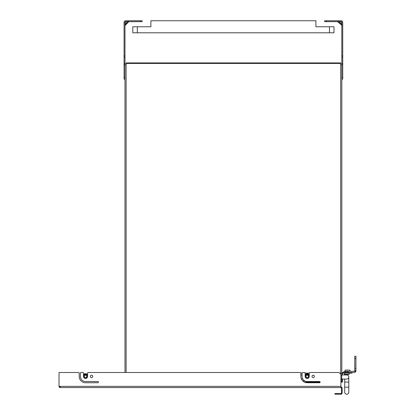 <?xml version="1.0" encoding="UTF-8"?>
<svg xmlns="http://www.w3.org/2000/svg" width="415" height="415" viewBox="0 0 415 415"><rect width="100%" height="100%" fill="white"/><g stroke="black" fill="none" stroke-linecap="round" stroke-linejoin="round"><path stroke-width="0.62" d="M342.723 55.838L342.723 24.656C342.723 25.626 342.723 25.626 342.723 24.656C342.723 25.626 342.723 25.626 342.723 24.656C342.723 25.626 342.723 25.626 342.723 24.656L342.723 22.254A1.504 1.504 0 0 0 341.213 20.75L338.816 20.75C337.846 20.75 337.846 20.75 338.816 20.75C337.846 20.75 337.846 20.75 338.816 20.75C337.846 20.75 337.846 20.75 338.816 20.75L324.649 20.75L324.649 21.653L341.213 21.653A0.602 0.348 -90 0 1 341.519 21.954L339.117 21.954C337.841 21.793 337.841 21.793 339.117 21.954L341.519 24.355C341.675 25.631 341.675 25.631 341.519 24.355L341.519 21.954A0.602 0.348 0 0 1 341.82 22.254A0.602 0.602 0 0 0 341.213 21.653L341.82 22.254L341.82 55.838L342.723 55.838L342.723 79.177L341.82 79.177M338.495 20.926L338.064 20.75L338.816 20.75C337.846 20.75 337.846 20.75 338.816 20.75C337.846 20.75 337.846 20.75 338.816 20.75C337.846 20.75 337.846 20.75 338.816 20.75L338.692 20.75M338.816 21.653L337.691 21.653L338.816 21.653C337.364 21.653 337.364 21.653 338.816 21.653C337.364 21.653 337.364 21.653 338.816 21.653C337.364 21.653 337.364 21.653 338.816 21.653C337.364 21.653 337.364 21.653 338.816 21.653A0.602 0.348 -90 0 1 339.117 21.954M338.464 21.876L337.535 21.673L341.597 25.009L341.82 25.777L341.82 24.656C341.82 26.109 341.82 26.109 341.82 24.656C341.82 26.109 341.82 26.109 341.82 24.656C341.82 26.109 341.82 26.109 341.82 24.656C341.82 26.109 341.82 26.109 341.82 24.656A0.602 0.348 180 0 0 341.804 24.578M347.542 372.504L347.542 373.111L352.055 373.111L352.055 372.504L343.023 372.504A1.204 1.204 0 0 0 341.82 373.713L341.82 63.588L342.723 63.588M341.82 55.838L341.82 63.588M342.723 24.833L342.723 24.656C342.723 25.626 342.723 25.626 342.723 24.656C342.723 25.626 342.723 25.626 342.723 24.656L342.723 24.796M342.634 21.751L342.723 22.197M341.275 20.75L341.701 20.828M341.82 24.656A0.602 0.348 0 0 0 341.519 24.355M125.003 22.099L124.982 22.254A0.602 0.348 180 0 1 125.283 21.954A0.602 0.348 -90 0 1 125.584 21.653L124.982 22.254A0.602 0.602 0 0 1 125.584 21.653L142.148 21.653L142.148 20.75L127.986 20.75C128.951 20.75 128.951 20.75 127.986 20.75C128.951 20.75 128.951 20.75 127.986 20.75C128.951 20.75 128.951 20.75 127.986 20.75L125.527 20.75M128.157 20.75L127.986 20.75C128.951 20.75 128.951 20.75 127.986 20.75C128.951 20.75 128.951 20.75 127.986 20.75C128.951 20.75 128.951 20.75 127.986 20.75L128.702 20.75M127.986 21.653L129.107 21.653L127.986 21.653C129.439 21.653 129.439 21.653 127.986 21.653C129.439 21.653 129.439 21.653 127.986 21.653C129.439 21.653 129.439 21.653 127.986 21.653C129.439 21.653 129.439 21.653 127.986 21.653A0.602 0.348 -90 0 0 127.685 21.954C128.961 21.793 128.961 21.793 127.685 21.954L125.283 21.954L125.283 24.355C125.123 25.631 125.123 25.631 125.283 24.355L125.283 23.951L125.283 24.355A0.602 0.348 180 0 0 124.982 24.656C124.982 26.109 124.982 26.109 124.982 24.656C124.982 26.109 124.982 26.109 124.982 24.656C124.982 26.109 124.982 26.109 124.982 24.656C124.982 26.109 124.982 26.109 124.982 24.656L125.003 25.932L125.2 25.009M124.08 22.197L124.08 24.656C124.08 25.626 124.08 25.626 124.08 24.656C124.08 25.626 124.08 25.626 124.08 24.656C124.08 25.626 124.08 25.626 124.08 24.656L124.08 22.254A1.504 1.504 0 0 1 125.584 20.75L125.102 20.828M124.08 22.254L124.08 79.177L124.982 79.177M124.982 22.254L124.982 372.504L123.779 372.504M124.08 25.377L124.08 24.656C124.08 25.626 124.08 25.626 124.08 24.656C124.08 25.626 124.08 25.626 124.08 24.656C124.08 25.626 124.08 25.626 124.08 24.656L124.08 24.781M341.82 64.118L340.684 64.118L340.684 373.111M124.982 64.118L126.113 64.118L126.113 62.914L340.684 62.914L340.684 64.118M319.534 382.744A0.602 0.602 0 0 0 320.136 382.142L304.491 382.142A6.324 6.324 0 0 0 307.183 382.744L319.534 382.744A0.602 0.602 0 0 0 320.136 382.142A0.602 0.602 0 0 0 319.534 381.541L307.183 381.541A5.12 5.12 0 0 1 302.063 376.421L302.063 373.111L300.859 373.111L300.859 376.421A6.324 6.324 0 0 0 307.183 382.744M309.232 373.111L309.232 376.421A2.049 2.049 0 0 1 307.183 378.47A2.049 2.049 0 0 1 305.134 376.421L305.134 373.111L309.232 373.111A0.602 0.602 0 0 1 309.834 372.504L337.903 372.504A3.014 3.014 0 0 1 340.912 375.518L340.912 386.36L340.912 382.142L341.82 382.142L341.286 382.142M341.752 381.209L341.82 379.071L341.82 382.142L342.422 382.142L342.422 379.071M339.709 373.111L340.611 373.111A1.204 1.204 0 0 1 341.82 374.314L341.82 373.713M347.542 373.111L343.023 373.111A0.602 0.602 0 0 0 342.422 373.713L342.422 374.973M344.709 392.201A2.049 2.049 0 0 0 346.758 394.25A2.049 2.049 0 0 1 344.709 392.201L344.709 379.071L344.709 382.085L348.802 382.085L348.802 377.022L348.802 392.201L348.802 387.143L344.709 387.143L344.709 392.201A2.049 2.049 0 0 0 346.758 394.25A2.049 2.049 0 0 0 348.802 392.201M341.695 374.973L341.695 379.071L346.758 379.071A2.049 2.049 0 0 0 348.802 377.022A2.049 2.049 0 0 0 346.758 374.973L346.758 374.973A2.049 2.049 0 0 1 348.802 377.022A2.049 2.049 0 0 0 346.758 374.973A2.049 2.049 0 0 1 348.802 377.022A2.049 2.049 0 0 0 346.758 374.973L340.865 374.973M346.758 379.071A2.049 2.049 0 0 0 348.802 377.022A2.049 2.049 0 0 1 346.758 379.071M343.926 372.504L343.926 371.3L354.166 371.3L354.768 370.699L354.768 356.241L355.971 356.241L355.868 371.3A1.805 1.805 0 0 1 354.166 372.504L352.055 372.504M354.768 370.699L355.971 370.699M345.161 371.3L345.161 370.097L349.918 370.097L349.918 371.3M315.919 20.75L150.884 20.75L150.884 26.773L132.81 26.773L132.81 32.795L333.987 32.795L333.987 26.773L315.919 26.773L315.919 20.75M344.346 373.111L344.346 374.314L349.165 374.314L349.165 373.111M345.249 371.601L348.263 371.601A3.917 3.917 0 0 0 345.249 371.601L345.249 372.504M305.134 373.111A0.602 0.602 0 0 0 304.532 372.504L302.665 372.504A0.602 0.602 0 0 0 302.063 373.111M300.859 373.111A0.602 0.602 0 0 0 300.258 372.504L88.182 372.504A0.602 0.602 0 0 0 87.575 373.111L87.575 376.421A2.049 2.049 0 0 1 85.532 378.47A2.049 2.049 0 0 1 83.482 376.421L83.482 373.111A0.602 0.602 0 0 0 82.881 372.504L81.013 372.504A0.602 0.602 0 0 0 80.411 373.111L80.411 376.421A5.12 5.12 0 0 0 85.532 381.541L97.878 381.541A0.602 0.602 0 0 1 98.48 382.142A0.602 0.602 0 0 1 97.878 382.744L85.532 382.744A6.324 6.324 0 0 1 79.208 376.421A6.324 6.324 0 0 0 85.532 382.744M59.63 372.504L78.601 372.504A0.602 0.602 0 0 1 79.208 373.111L79.208 376.421M78.601 372.504L59.029 372.504L59.029 386.36L59.708 386.661A0.602 0.602 0 0 0 60.232 386.962L59.63 386.36L60.232 386.962L60.232 387.563L340.912 387.563L340.912 386.962L341.519 387.122A1.204 1.204 0 0 1 342.121 388.165L342.121 392.984A1.204 1.204 0 0 1 340.912 394.188L334.889 394.188L334.889 393.586L337.903 393.586L337.903 394.188M90.351 376.421A1.204 1.204 0 0 0 91.554 377.624A1.204 1.204 0 0 0 92.758 376.421A1.204 1.204 0 0 0 91.554 375.217A1.204 1.204 0 0 0 90.351 376.421M312.002 376.421A1.204 1.204 0 0 0 313.206 377.624A1.204 1.204 0 0 0 314.414 376.421A1.204 1.204 0 0 0 313.206 375.217A1.204 1.204 0 0 0 312.002 376.421M337.903 393.586L340.912 393.586A0.602 0.602 0 0 0 341.519 392.984L341.519 388.165L340.912 387.563L340.912 386.36L59.63 386.36L60.201 386.77M59.029 386.36L59.065 386.661A1.204 1.204 0 0 0 60.232 387.563M97.878 382.744A0.602 0.602 0 0 0 98.48 382.142A0.602 0.602 0 0 0 97.878 381.541M80.411 373.111L80.411 376.421M81.013 372.504L82.881 372.504M88.182 372.504L114.441 372.504M305.134 374.646A2.708 2.708 0 0 1 309.232 374.646M305.134 375.041A2.469 2.469 0 0 1 309.232 375.041M309.232 375.923A2.106 2.106 0 0 0 305.134 375.923M307.183 374.522A1.899 1.899 0 0 0 305.29 376.421A1.899 1.899 0 0 0 307.183 378.319A1.899 1.899 0 0 0 309.082 376.421A1.899 1.899 0 0 0 307.183 374.522M307.183 375.248A1.172 1.172 0 0 1 308.361 376.421A1.172 1.172 0 0 1 307.183 377.598A1.172 1.172 0 0 1 306.011 376.421A1.172 1.172 0 0 1 307.183 375.248M83.482 374.646A2.708 2.708 0 0 1 87.575 374.646M83.482 375.041A2.469 2.469 0 0 1 87.575 375.041M87.575 375.923A2.106 2.106 0 0 0 83.482 375.923M85.532 374.522A1.899 1.899 0 0 0 83.633 376.421A1.899 1.899 0 0 0 85.532 378.319A1.899 1.899 0 0 0 87.425 376.421A1.899 1.899 0 0 0 85.532 374.522M85.532 375.248A1.172 1.172 0 0 1 86.704 376.421A1.172 1.172 0 0 1 85.532 377.598A1.172 1.172 0 0 1 84.354 376.421A1.172 1.172 0 0 1 85.532 375.248M326.46 21.653L326.46 20.75M341.82 77.366L342.723 77.366M341.82 64.865L342.723 64.865M341.82 57.12L342.723 57.12M127.685 21.954L127.281 21.954L127.685 21.954L125.283 24.355M140.343 21.653L140.343 20.75M124.982 55.838L124.08 55.838M124.982 57.12L124.08 57.12M124.982 63.588L124.08 63.588M124.982 64.865L124.08 64.865M124.982 77.366L124.08 77.366M340.684 63.443L126.113 63.443M126.113 64.118L126.113 372.504M341.82 381.012L340.912 381.012M304.916 381.012L302.831 381.012M341.82 380.939L342.422 380.939M354.166 371.3L355.868 371.3M354.768 358.653L355.971 358.653M354.768 368.292L355.971 368.292M137.329 26.773L137.329 32.795M329.469 26.773L329.469 32.795M59.065 386.661L59.708 386.661M341.519 388.165L341.519 387.122M340.912 387.563L340.912 386.962M342.723 25.403L342.546 24.978M338.671 20.75L338.095 20.75M338.64 20.75L337.909 20.771M341.727 20.838L341.218 20.75L341.727 20.838M342.702 25.559L342.723 24.781M342.723 22.254L342.634 21.746M341.82 24.936L341.82 25.32M338.536 21.653L338.152 21.653M124.08 24.833L124.08 25.403M125.584 20.75L125.071 20.838M128.308 20.926L128.889 20.771M128.681 21.829L129.262 21.673L128.681 21.829L125.159 25.351M128.266 21.653L128.645 21.653M124.982 24.936L124.982 25.32M341.695 379.071L340.912 379.071M302.805 379.071L301.44 379.071M302.063 374.973L300.859 374.973M346.758 374.615A9.789 9.789 0 0 1 344.346 374.314A9.789 9.789 0 0 0 349.165 374.314M348.263 372.504L348.263 371.601"/></g></svg>
